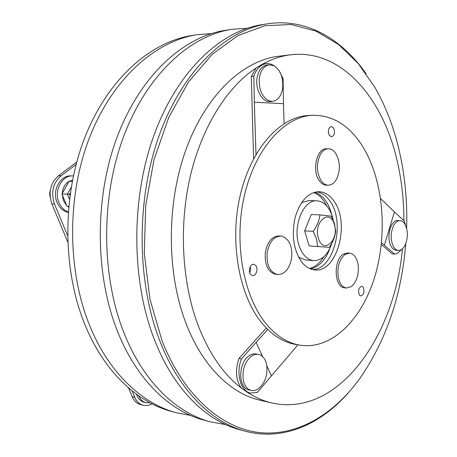 <?xml version="1.0" encoding="UTF-8"?>
<svg xmlns="http://www.w3.org/2000/svg" width="457" height="457" viewBox="0 0 457 457"><rect width="100%" height="100%" fill="white"/><g stroke="black" fill="none" stroke-linecap="round" stroke-linejoin="round"><path stroke-width="0.69" d="M318.375 238.188C313.171 221.794 330.211 207.878 334.347 224.604C339.391 240.353 322.939 254.903 318.375 238.188M331.399 216.184L334.495 223.724L335.649 231.116C335.135 236.577 333.016 241.982 329.291 247.317L317.746 246.523L316.478 239.022L313.262 231.339C317.095 225.878 319.306 220.388 319.894 214.881L331.399 216.184M317.746 246.523L309.149 245.929L304.636 230.865L311.286 214.544L319.894 214.881M304.636 230.865L313.262 231.339M332.079 242.758C328.075 254.606 321.922 260.564 313.622 260.633C306.978 259.77 302.077 254.606 298.901 245.123C292.469 226.009 303.574 199.435 316.872 200.8C324.116 201.486 329.308 206.895 332.45 217.024L333.147 219.891M301.551 202.651L308.686 200.594L316.872 200.8M313.622 260.633L305.465 259.947L298.598 257.137M50.31 190.198L49.607 193.745L50.184 197.321M68.224 211.974C64.083 210.403 60.992 207.267 58.953 202.565C53.692 190.946 61.815 175.328 72.566 175.894L73.377 175.916M68.196 212.391C63.22 211.248 59.519 207.952 57.102 202.502C51.847 190.912 59.958 175.328 70.704 175.888L72.566 175.894M63.477 200.76L62.243 194.693L66.711 205.604L63.477 200.76M72.257 181.435L68.967 181.406L62.266 193.397C62.74 187.936 64.974 183.937 68.967 181.406L72.509 180.127M68.63 207.107L67.573 206.358L68.693 206.433M67.573 206.358L68.699 206.387M62.243 194.693L61.946 193.968L69.573 194.231L69.99 195.253M67.008 206.318L66.711 205.604M61.946 193.968L62.266 193.397M149.953 402.777L145.76 402.663C142.681 401.777 140.379 399.578 138.859 396.053L138.802 395.916M145.76 402.663L143.904 402.166C140.825 401.286 138.522 399.087 137.003 395.568L136.54 394.3M312.405 115.273L308.241 115.512C280.13 116.786 250.756 148.805 240.011 196.236C229.168 243.587 239.725 297.953 263.238 324.664C273.16 335.895 284.02 342.504 295.81 344.481L299.918 345.172C331.982 350.176 362.258 318.963 375.003 276.028C387.782 232.961 383.423 180.681 363.092 147.108C349.856 125.669 332.959 115.055 312.405 115.273C284.34 116.541 254.989 148.685 244.238 196.333C233.39 243.895 243.924 298.501 267.402 325.304C277.308 336.575 288.15 343.196 299.918 345.172M334.038 201.211C329.828 195.11 324.773 191.94 318.866 191.694C307.978 192.448 300.043 201.131 295.068 217.732C291.417 235.229 293.571 249.91 301.523 261.77C305.35 266.694 309.72 269.402 314.622 269.898C336.958 273.166 350.485 223.239 334.038 201.211M312.577 269.567C334.096 269.71 345.686 222.165 329.943 201.109C326.275 195.796 321.894 192.694 316.804 191.803M363.218 287.19L361.773 286.242C358.619 287.63 357.82 290.566 359.385 295.045L360.796 295.97C363.961 294.599 364.766 291.675 363.218 287.19M255.72 265.471L253.704 264.306C250.156 263.7 247.803 271.429 250.625 274.486L252.59 275.622C256.16 276.245 258.519 268.556 255.72 265.471M333.564 127.92L331.274 126.44C328.286 127.914 327.646 130.885 329.348 135.363L331.605 136.82C334.598 135.369 335.249 132.404 333.564 127.92M273.68 65.597C280.467 69.944 283.449 77.496 282.62 88.252C281.226 96.124 277.845 100.506 272.481 101.385L268.687 100.729C261.701 96.644 258.611 89.012 259.399 77.839C260.804 70.127 264.089 65.779 269.247 64.808L273.68 65.597M272.481 101.385L270.127 101.563C262.449 102.591 255.103 89.703 257.04 78.078C258.445 70.384 261.724 66.048 266.888 65.071L269.247 64.808M243.444 380.978C241.844 370.518 244.489 362.27 251.384 356.226C253.732 354.603 256.074 353.992 258.405 354.398C262.438 355.352 265.14 358.585 266.517 364.103C268.053 374.186 265.506 382.292 258.862 388.416C256.337 390.289 253.795 390.958 251.236 390.432C247.426 389.427 244.832 386.274 243.444 380.978M251.236 390.432L248.916 389.912C237.931 388.387 238.011 362.669 249.065 355.792C251.413 354.169 253.755 353.564 256.086 353.969L258.405 354.398M323.864 256.72C319.889 263.083 315.136 267.025 309.6 268.539M314.747 192.197C322.419 194.871 327.909 201.72 331.211 212.739L331.759 214.853M329.948 248.271C325.538 260.027 319.083 266.922 310.583 268.95M291.652 257.988C289.584 268.722 284.934 274.246 277.719 274.548L276.976 274.44C269.613 271.812 266.351 264.517 267.191 252.555C269.299 241.976 273.834 236.475 280.804 236.052L282.26 236.275C289.401 239.24 292.531 246.483 291.652 257.988M280.804 236.052L278.941 235.938C271.966 236.36 267.431 241.85 265.323 252.407C264.529 264.911 268.036 272.229 275.857 274.366L277.719 274.548M345.178 254.326L349.514 253.087C353.752 253.738 356.58 257.354 357.991 263.923C359.231 273.937 357.014 281.506 351.324 286.619L346.515 288.03C342.459 287.333 339.711 283.791 338.271 277.399C336.98 267.019 339.283 259.33 345.178 254.326M349.514 253.087L347.703 252.955L343.361 254.195C333.039 260.004 334.204 287.699 344.709 287.841L346.515 288.03M321.025 180.555C316.438 172.232 316.204 163.56 320.323 154.54C322.499 150.833 325.133 148.902 328.223 148.748C331.188 148.754 333.753 150.399 335.918 153.672C340.271 161.875 340.488 170.358 336.563 179.127C334.341 183.074 331.582 185.091 328.292 185.176C325.544 185.102 323.122 183.56 321.025 180.555M328.223 148.748L326.378 148.793C316.798 148.205 311.663 170.507 319.186 180.549C321.282 183.543 323.705 185.085 326.452 185.159L328.292 185.176M393.763 247.174C390.427 240.753 390.295 233.71 393.368 226.038C395.214 222.428 397.43 220.622 400.012 220.628C401.892 220.742 403.514 221.885 404.879 224.05C408.078 230.408 408.198 237.332 405.245 244.815C403.377 248.585 401.097 250.447 398.395 250.402C396.636 250.259 395.094 249.179 393.763 247.174M398.395 250.402L396.202 250.253C394.442 250.11 392.894 249.036 391.569 247.031C385.771 239.017 390.444 219.509 397.824 220.537L400.012 220.628M197.178 34.692L192.311 35.446C150.89 41.65 107.869 78.735 84.722 137.797C61.644 196.778 62.449 272.343 86.042 327.321C105.447 373.141 138.271 402.76 171.889 411.529L176.648 412.808C143.041 404.045 110.206 374.3 90.794 328.235C67.196 272.955 66.408 196.904 89.526 137.568C112.713 78.158 155.774 40.89 197.178 34.692L211.425 33.567M406.639 228.289C407.484 200.572 404.782 173.711 398.527 147.708C393.197 125.749 385.354 105.716 375.008 87.601L358.397 63.74L338.626 44.558L316.044 31.116L291.206 24.501L264.894 25.706L238.131 35.503L212.191 54.303L188.53 81.952L168.662 117.598L154.003 159.636L145.674 205.787L144.303 253.275L149.947 299.198L162.081 340.848C184.217 397.053 222.879 429.049 260.456 432.699C298.244 436.041 333.667 414.065 359.162 379.459C385.994 341.116 401.537 295.805 405.799 243.535M348.845 392.26C321.14 424.005 283.5 441.388 245.369 431.237C212.145 422.611 179.401 391.221 160.059 341.482C136.517 281.832 136.032 198.761 159.613 134.284C183.251 69.704 226.563 29.888 267.488 23.81C306.493 17.846 342.036 39.205 366.137 73.76M225.655 424.599L210.46 421.874L204.153 420.183C170.65 411.46 137.797 381.047 118.38 333.507C94.759 276.479 94.091 197.647 117.42 136.26C140.819 74.794 184.045 36.497 225.318 30.333L231.773 29.334L247.174 28.271M245.369 431.237L240.142 429.837C206.872 421.194 174.106 389.93 154.746 340.471C131.188 281.152 130.679 198.618 154.232 134.535C177.842 70.349 221.159 30.728 262.141 24.638L267.488 23.81M210.46 421.874C176.99 413.162 144.144 382.6 124.732 334.724C101.117 277.296 100.471 197.818 123.847 135.963C147.285 74.017 190.54 35.486 231.773 29.334M402.434 248.791C394.899 335.444 338.746 417.732 272.035 403C263.598 401.057 255.343 397.481 247.271 392.283L241.353 388.096C223.153 374.146 208.541 352.707 197.521 323.767C181.709 280.838 178.836 224.501 190.563 175.151C202.405 125.818 227.672 86.562 256.143 67.962L262.449 64.169C271.926 59.027 281.421 55.891 290.943 54.766C341.139 48.905 382.115 97.438 396.596 158.436C401.469 178.453 403.897 199.195 403.885 220.68M272.035 403L260.17 400.246C230.716 393.688 201.805 365.868 185.422 321.785C166.205 270.807 166.611 200.966 186.89 147.131C207.227 93.222 243.998 60.227 278.85 56.222L290.943 54.766M134.821 397.407C136.62 401.554 139.334 404.148 142.961 405.199L140.356 404.496C136.729 403.445 134.015 400.858 132.222 396.722L134.821 397.407L132.124 390.906M67.51 235.361L54.509 204.068L51.915 203.971C48.139 192.528 50.333 183.137 58.479 175.791L76.742 162.064M142.961 405.199C145.932 405.953 148.948 405.508 151.998 403.845M58.479 175.791L61.084 175.791L76.096 164.48M61.084 175.791C52.926 183.16 50.733 192.586 54.509 204.068M132.222 396.722L128.56 387.936M67.665 241.782L51.915 203.971M190.689 415.464L176.648 412.808M297.924 344.841L257.268 392.454L250.545 393.06L247.271 392.283M401.132 249.739C399.155 252.367 396.967 253.806 394.574 254.063L392.232 253.898L381.327 244.506M262.449 64.169L266.208 63.666C269.179 63.363 272.035 64.209 274.788 66.208M253.612 158.699L251.299 76.416L256.143 67.962M241.353 388.096C235.863 380.195 235.064 370.307 238.96 358.431L266.311 328.017M313.725 192.506C319.066 194.608 323.367 199.041 326.629 205.793M394.574 254.063L384.371 245.266L394.425 211.871L404.336 221.097L405.468 225.118M381.509 242.73L384.371 245.266M380.624 198.635L394.425 211.871M278.981 70.487L283.077 78.564L283.5 103.676L254.326 102.242L253.818 76.153L251.299 76.416M284.088 123.641L283.5 103.676M255.983 154.409L254.326 102.242M253.818 76.153C256.503 68.687 260.633 64.528 266.208 63.666M250.545 393.06C240.628 391.358 235.669 373.3 241.439 358.911L238.96 358.431M241.439 358.911L256.097 342.367L262.609 356.614M267.791 329.491L256.097 342.367M266.842 365.88L271.332 375.7M328.389 132.461L328.343 131.056M249.716 272.778L250.659 269.716L250.327 266.528M69.481 199.183L67.407 194.105L71.206 187.273M70.327 192.877L69.573 194.231"/></g></svg>
